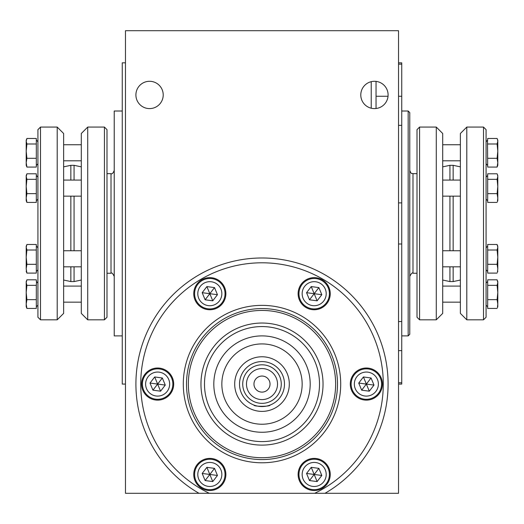 <?xml version="1.0" encoding="UTF-8"?>
<svg xmlns="http://www.w3.org/2000/svg" width="524" height="524" viewBox="0 0 524 524"><rect width="100%" height="100%" fill="white"/><g stroke="black" fill="none" stroke-linecap="round" stroke-linejoin="round"><path stroke-width="0.79" d="M122.256 335.891L114.225 335.891L114.225 111.009L122.256 111.009M149.563 108.599A13.65 13.65 0 0 1 135.906 94.949A13.65 13.65 0 0 1 149.563 81.292A13.65 13.65 0 0 1 163.213 94.949A13.65 13.65 0 0 1 149.563 108.599M374.437 81.292A13.65 13.65 0 0 0 360.787 94.949A13.65 13.65 0 0 0 374.437 108.599A13.65 13.65 0 0 0 388.094 94.949A13.65 13.65 0 0 0 374.437 81.292M125.465 384.079L122.256 384.079L122.256 62.821L125.465 62.821M125.465 30.7L125.465 493.3L324.998 493.3A126.094 126.094 0 0 0 358.606 303.042A126.094 126.094 0 0 0 165.394 303.042A126.094 126.094 0 0 0 199.002 493.3L209.305 493.3A121.273 121.273 0 0 1 167.202 308.44A121.273 121.273 0 0 1 356.798 308.44A121.273 121.273 0 0 1 314.695 493.3L398.535 493.3L398.535 30.7L125.465 30.7M398.535 321.559L401.744 321.559L401.744 350.635L398.535 350.635M401.744 335.891L408.17 335.891L408.17 111.009L401.744 111.009M408.17 111.009L409.775 112.614L409.775 334.279L408.17 335.891M398.535 62.821L401.744 62.821L401.744 64.144L398.535 64.144M398.535 202.893L401.744 202.893L401.744 244.007L398.535 244.007M398.535 96.265L401.744 96.265L401.744 125.341L398.535 125.341M376.042 96.265L388.029 96.265M398.535 382.756L401.744 382.756L401.744 384.079L398.535 384.079M401.744 202.893L401.744 125.341M401.744 321.559L401.744 244.007M401.744 382.756L401.744 350.635M401.744 96.265L401.744 64.144M376.042 81.39L376.042 108.507M277.517 384.079A15.517 15.517 0 0 0 262 368.562A15.517 15.517 0 0 0 246.483 384.079A15.517 15.517 0 0 0 262 399.596A15.517 15.517 0 0 0 277.517 384.079M270.03 384.079A8.03 8.03 0 0 0 262 376.042A8.03 8.03 0 0 0 253.97 384.079A8.03 8.03 0 0 0 262 392.109A8.03 8.03 0 0 0 270.03 384.079M310.188 384.079A48.188 48.188 0 0 1 262 432.267A48.188 48.188 0 0 1 213.812 384.079A48.188 48.188 0 0 1 262 335.891A48.188 48.188 0 0 1 310.188 384.079A48.188 48.188 0 0 1 262 432.267A48.188 48.188 0 0 1 213.812 384.079M281.277 384.079A19.277 19.277 0 0 1 262 403.349A19.277 19.277 0 0 1 242.723 384.079A19.277 19.277 0 0 1 262 364.802A19.277 19.277 0 0 1 281.277 384.079M284.486 384.079A22.486 22.486 0 0 1 262 406.565A22.486 22.486 0 0 1 239.514 384.079A22.486 22.486 0 0 1 262 361.586A22.486 22.486 0 0 1 284.486 384.079M253.97 405.078C253.465 406.703 270.528 406.703 270.03 405.078C270.535 406.703 253.472 406.703 253.97 405.078M262 305.368A78.705 78.705 0 0 1 340.705 384.079A78.705 78.705 0 0 1 262 462.784A78.705 78.705 0 0 1 183.295 384.079A78.705 78.705 0 0 1 262 305.368M262 308.584A75.495 75.495 0 0 1 337.495 384.079A75.495 75.495 0 0 1 262 459.568A75.495 75.495 0 0 1 186.505 384.079A75.495 75.495 0 0 1 262 308.584M486.076 129.644L486.076 317.256L483.501 319.823L483.501 127.077L486.076 129.644M466.799 319.823L460.373 313.398L460.373 133.496L466.799 127.077L466.799 319.823L483.501 319.823M466.799 127.077L483.501 127.077M460.373 166.855L453.149 165.322L453.149 180.079M453.149 196.146L453.149 250.754M453.149 266.821L453.149 281.578L460.373 280.039M442.708 166.855L449.933 165.322L449.933 180.079M449.933 196.146L449.933 250.754M449.933 266.821L449.933 281.578L453.149 281.578M449.933 165.322L453.149 165.322M442.708 280.039L449.933 281.578M442.708 133.496L442.708 313.398L436.282 319.823L436.282 127.077L442.708 133.496M419.573 319.823L417.006 317.256L417.006 129.644L419.573 127.077L419.573 319.823L436.282 319.823M419.573 127.077L436.282 127.077M497.099 308.433L487.68 308.433L487.68 299.656L497.099 299.656L497.8 304.044L497.42 307.654M487.68 299.656L487.68 285.344L497.099 285.344L497.8 292.497L497.099 299.656M487.68 285.344L487.68 279.816L497.099 279.816L497.8 282.58L497.099 285.344M497.427 280.595L497.8 281.63L497.8 306.625L497.427 307.654M497.099 273.096L487.68 273.096L487.68 264.312L497.099 264.312L497.8 268.707L497.42 272.316M487.68 264.312L487.68 244.479L497.099 244.479L497.8 247.243L497.099 250.007L497.8 257.16L497.099 264.312L497.8 268.707L497.427 272.316L497.8 271.281M497.099 202.421L487.68 202.421L487.68 173.804L497.099 173.804L497.42 174.584L497.8 176.568L497.099 179.332L497.8 186.485L497.099 193.638L497.8 198.026L497.42 201.642M497.099 167.084L487.68 167.084L487.523 141.231L487.68 138.467L497.099 138.467L497.42 139.246L497.8 141.231L497.099 143.995L497.8 151.148L497.099 158.3L497.8 162.689L497.099 167.084L497.8 165.27L497.8 140.275L497.427 139.246M487.68 143.995L497.099 143.995M487.68 158.3L497.099 158.3M487.68 193.638L497.099 193.638M487.68 179.332L497.099 179.332L497.8 186.485L497.8 200.607L497.427 201.642L497.8 200.607M497.8 175.612L497.427 174.584L497.8 176.568L497.099 179.332M497.8 176.568L497.8 186.485M487.68 250.007L497.099 250.007L497.8 247.243L497.8 268.707M497.8 246.293L497.427 245.258L497.8 247.243M243.601 339.539A48.188 48.188 0 0 0 217.467 402.478A48.188 48.188 0 0 0 280.399 428.612M240.038 330.926A57.509 57.509 0 0 0 208.847 406.034A57.509 57.509 0 0 0 283.962 437.232A57.509 57.509 0 0 0 315.153 362.117A57.509 57.509 0 0 0 240.038 330.926M285.305 440.488A61.039 61.039 0 0 0 318.415 360.767A61.039 61.039 0 0 0 238.695 327.664A61.039 61.039 0 0 0 205.585 407.384A61.039 61.039 0 0 0 285.305 440.488M233.881 316.018A73.642 73.642 0 0 0 193.939 412.198A73.642 73.642 0 0 0 290.119 452.133A73.642 73.642 0 0 0 330.061 355.96A73.642 73.642 0 0 0 233.881 316.018M215.953 489.305A16.061 16.061 0 0 1 194.974 480.593A16.061 16.061 0 0 1 203.685 459.614A16.061 16.061 0 0 1 224.665 468.325A16.061 16.061 0 0 1 215.953 489.305M217.447 475.471L209.816 474.456L214.513 468.358L217.447 475.471L212.757 481.569L205.126 480.56L202.185 473.447L206.882 467.343L214.513 468.358M202.185 473.447L209.816 474.456L206.882 467.343M212.757 481.569L209.816 474.456L205.126 480.56M147.847 396.812A16.061 16.061 0 0 1 144.906 374.287A16.061 16.061 0 0 1 167.425 371.339A16.061 16.061 0 0 1 170.372 393.865A16.061 16.061 0 0 1 147.847 396.812M160.573 391.192L157.639 384.079L165.27 385.088L160.573 391.192L152.942 390.177L150.008 383.064L154.698 376.959L162.329 377.974L165.27 385.088M154.698 376.959L157.639 384.079L162.329 377.974M152.942 390.177L157.639 384.079L150.008 383.064M193.893 291.586A16.061 16.061 0 0 1 211.932 277.772A16.061 16.061 0 0 1 225.739 295.805A16.061 16.061 0 0 1 207.707 309.618A16.061 16.061 0 0 1 193.893 291.586M205.126 299.8L209.816 293.695L212.757 300.809L205.126 299.8L202.185 292.687L206.882 286.582L214.513 287.591L217.447 294.704L212.757 300.809M214.513 287.591L209.816 293.695L217.447 294.704M202.185 292.687L209.816 293.695L206.882 286.582M308.047 278.847A16.061 16.061 0 0 1 329.026 287.565A16.061 16.061 0 0 1 320.315 308.538A16.061 16.061 0 0 1 299.335 299.826A16.061 16.061 0 0 1 308.047 278.847M306.553 292.687L314.184 293.695L309.488 299.8L306.553 292.687L311.243 286.582L318.874 287.591L321.815 294.704L317.118 300.809L309.488 299.8M321.815 294.704L314.184 293.695L317.118 300.809M311.243 286.582L314.184 293.695L318.874 287.591M376.153 371.339A16.061 16.061 0 0 1 379.094 393.865A16.061 16.061 0 0 1 356.575 396.812A16.061 16.061 0 0 1 353.628 374.287A16.061 16.061 0 0 1 376.153 371.339M363.427 376.959L366.361 384.079L358.73 383.064L363.427 376.959L371.058 377.974L373.992 385.088L369.302 391.192L361.671 390.177L358.73 383.064M369.302 391.192L366.361 384.079L361.671 390.177M371.058 377.974L366.361 384.079L373.992 385.088M330.107 476.571A16.061 16.061 0 0 1 312.068 490.379A16.061 16.061 0 0 1 298.261 472.347A16.061 16.061 0 0 1 316.293 458.533A16.061 16.061 0 0 1 330.107 476.571M318.874 468.358L314.184 474.456L311.243 467.343L318.874 468.358L321.815 475.471L317.118 481.569L309.488 480.56L306.553 473.447L311.243 467.343M309.488 480.56L314.184 474.456L306.553 473.447M321.815 475.471L314.184 474.456L317.118 481.569M37.925 317.256L37.925 129.644L40.499 127.077L40.499 319.823L37.925 317.256M57.201 127.077L63.627 133.496L63.627 313.398L57.201 319.823L57.201 127.077L40.499 127.077M57.201 319.823L40.499 319.823M63.627 280.039L70.851 281.578L70.851 266.821M70.851 250.754L70.851 196.146M70.851 180.079L70.851 165.322L63.627 166.855M81.292 280.039L74.067 281.578L74.067 266.821M74.067 250.754L74.067 196.146M74.067 180.079L74.067 165.322L70.851 165.322M74.067 281.578L70.851 281.578M81.292 166.855L74.067 165.322M81.292 313.398L81.292 133.496L87.718 127.077L87.718 319.823L81.292 313.398M104.427 127.077L106.994 129.644L106.994 317.256L104.427 319.823L104.427 127.077L87.718 127.077M104.427 319.823L87.718 319.823M36.477 282.58L36.32 285.344L26.901 285.344L26.2 282.58L26.901 279.816L36.32 279.816L36.477 282.58M36.32 285.344L36.32 299.656L26.901 299.656L26.2 292.497L26.901 285.344M36.32 299.656L36.32 308.433L26.901 308.433L26.2 304.044L26.901 299.656M26.58 307.654L26.901 308.433M26.573 307.654L26.2 306.625L26.2 281.63L26.573 280.595M36.32 250.007L36.32 273.096L26.901 273.096L26.2 268.707L26.901 264.312L26.2 257.16L26.901 250.007L26.2 247.243L26.901 244.479L36.32 244.479L36.32 250.007L26.901 250.007M36.32 179.332L36.32 193.638L26.901 193.638L26.2 186.485L26.901 179.332L26.2 176.568L26.901 173.804L36.32 173.804L36.32 179.332L26.901 179.332L26.2 186.485L26.2 175.612L26.573 174.584L26.2 175.612M36.32 140.458L36.32 143.995L26.901 143.995L26.2 141.231L26.901 138.467L36.32 138.467L36.32 140.458M36.32 143.995L36.32 167.084L26.901 167.084L26.2 162.689L26.901 158.3L26.2 151.148L26.901 143.995M36.32 158.3L26.901 158.3M26.573 139.246L26.2 140.275L26.2 165.27L26.901 167.084M36.32 193.638L36.32 202.421L26.901 202.421L26.2 198.026L26.901 193.638M26.58 201.642L26.901 202.421M26.573 201.642L26.2 200.607L26.2 186.485M36.32 264.312L26.901 264.312L26.2 268.707L26.2 246.293L26.573 245.258L26.2 246.293M26.58 272.316L26.901 273.096M26.2 271.281L26.573 272.316L26.2 268.707M371.228 81.678L371.228 108.219M106.994 273.246L111.009 273.246L111.009 173.654C112.031 174.289 113.105 173.221 114.225 170.444M417.006 173.654L412.991 173.654L412.991 273.246C412.395 272.316 411.32 273.384 409.775 276.456M302.158 384.079A40.158 40.158 0 0 1 262 424.23A40.158 40.158 0 0 1 221.842 384.079A40.158 40.158 0 0 1 262 343.921A40.158 40.158 0 0 1 302.158 384.079M234.693 384.079A27.307 27.307 0 0 1 262 356.772A27.307 27.307 0 0 1 289.307 384.079A27.307 27.307 0 0 1 262 411.386A27.307 27.307 0 0 1 234.693 384.079M215.633 488.525A15.222 15.222 0 0 1 195.747 480.272A15.222 15.222 0 0 1 204.006 460.386A15.222 15.222 0 0 1 223.886 468.646A15.222 15.222 0 0 1 215.633 488.525M205.225 463.347A12.026 12.026 0 0 0 198.707 479.047A12.026 12.026 0 0 0 214.408 485.571A12.026 12.026 0 0 0 220.932 469.864A12.026 12.026 0 0 0 205.225 463.347M148.358 396.144A15.222 15.222 0 0 1 145.567 374.798A15.222 15.222 0 0 1 166.914 372.007A15.222 15.222 0 0 1 169.704 393.354A15.222 15.222 0 0 1 148.358 396.144M164.962 374.542A12.026 12.026 0 0 0 148.102 376.749A12.026 12.026 0 0 0 150.309 393.609A12.026 12.026 0 0 0 167.169 391.402A12.026 12.026 0 0 0 164.962 374.542M194.725 291.698A15.222 15.222 0 0 1 211.82 278.604A15.222 15.222 0 0 1 224.907 295.693A15.222 15.222 0 0 1 207.818 308.787A15.222 15.222 0 0 1 194.725 291.698M221.737 295.274A12.026 12.026 0 0 0 211.401 281.774A12.026 12.026 0 0 0 197.902 292.117A12.026 12.026 0 0 0 208.238 305.616A12.026 12.026 0 0 0 221.737 295.274M308.367 279.626A15.222 15.222 0 0 1 328.253 287.879A15.222 15.222 0 0 1 319.994 307.765A15.222 15.222 0 0 1 300.114 299.505A15.222 15.222 0 0 1 308.367 279.626M318.775 304.804A12.026 12.026 0 0 0 325.293 289.104A12.026 12.026 0 0 0 309.592 282.587A12.026 12.026 0 0 0 303.069 298.287A12.026 12.026 0 0 0 318.775 304.804M375.643 372.007A15.222 15.222 0 0 1 378.433 393.354A15.222 15.222 0 0 1 357.086 396.144A15.222 15.222 0 0 1 354.296 374.798A15.222 15.222 0 0 1 375.643 372.007M359.038 393.609A12.026 12.026 0 0 0 375.898 391.402A12.026 12.026 0 0 0 373.691 374.542A12.026 12.026 0 0 0 356.831 376.749A12.026 12.026 0 0 0 359.038 393.609M329.275 476.46A15.222 15.222 0 0 1 312.18 489.547A15.222 15.222 0 0 1 299.093 472.458A15.222 15.222 0 0 1 316.182 459.365A15.222 15.222 0 0 1 329.275 476.46M302.263 472.877A12.026 12.026 0 0 0 312.599 486.377A12.026 12.026 0 0 0 326.098 476.034A12.026 12.026 0 0 0 315.762 462.541A12.026 12.026 0 0 0 302.263 472.877M412.991 173.654C411.897 172.782 411.668 175.285 409.775 170.444M417.006 273.246L412.991 273.246M106.994 173.654L111.009 173.654M111.009 273.246C111.723 272.382 112.791 273.449 114.225 276.456M442.708 302.158L460.373 302.158M486.076 305.178L487.68 306.782M486.076 283.071L487.68 281.467M442.708 286.091L460.373 286.091M486.076 247.734L487.68 246.129L486.076 247.734M486.076 177.06L487.68 175.455L486.076 177.06M442.708 144.742L460.373 144.742M486.076 141.722L487.68 140.118M486.076 163.822L487.68 165.433M442.708 160.803L460.373 160.803M442.708 180.079L460.373 180.079M486.076 199.166L487.68 200.771M442.708 196.146L460.373 196.146M442.708 250.754L460.373 250.754M486.076 269.84L487.68 271.445M442.708 266.821L460.373 266.821M81.292 302.158L63.627 302.158M37.925 305.178L36.32 306.782M37.925 283.071L36.32 281.467M81.292 286.091L63.627 286.091M37.925 177.06L36.32 175.455L37.925 177.06M81.292 144.742L63.627 144.742M37.925 141.722L36.32 140.118M37.925 163.822L36.32 165.433M81.292 160.803L63.627 160.803M81.292 180.079L63.627 180.079M37.925 199.166L36.32 200.771M81.292 196.146L63.627 196.146M81.292 250.754L63.627 250.754M37.925 247.734L36.32 246.129M37.925 269.84L36.32 271.445M81.292 266.821L63.627 266.821"/></g></svg>

